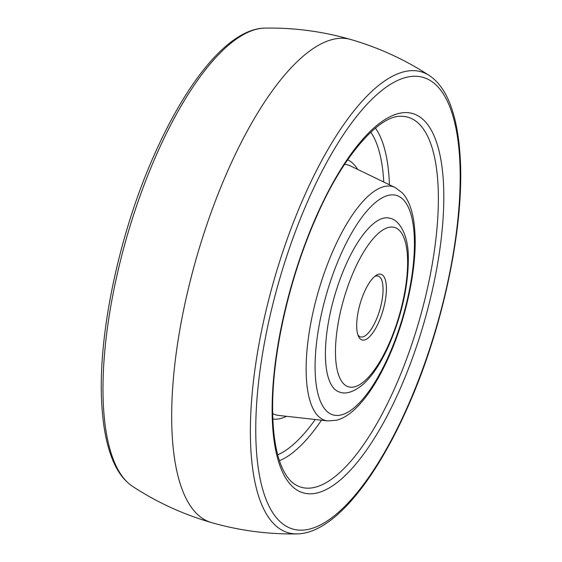 <?xml version="1.0" encoding="UTF-8"?>
<svg xmlns="http://www.w3.org/2000/svg" width="562" height="562" viewBox="0 0 562 562"><rect width="100%" height="100%" fill="white"/><g stroke="black" fill="none" stroke-linecap="round" stroke-linejoin="round"><path stroke-width="0.84" d="M357.882 334.833A31.676 11.043 106.1 0 0 360.502 336.905A31.676 11.043 106.1 0 0 375.999 320.34A31.676 11.043 106.1 0 0 378.064 276.04A31.676 11.043 106.1 0 0 374.742 276.399M378.795 322.089A34.191 11.921 -73.9 0 1 358.493 336.385A34.191 11.921 -73.9 0 1 364.302 292.163A34.191 11.921 -73.9 0 1 376.083 275.408A34.191 11.921 -73.9 0 1 386.34 286.093A34.191 11.921 -73.9 0 1 378.795 322.089M339.666 392.114A90.496 31.549 -73.9 0 1 345.574 265.559A90.496 31.549 -73.9 0 1 389.845 218.218C399.168 219.833 408.279 234.495 408.328 257.129C408.483 285.075 402.118 314.207 389.248 344.52C381.415 362.265 372.732 375.542 363.192 384.345C353.821 391.939 345.981 394.531 339.666 392.114M132.611 486.425C123.155 480.032 115.877 469.53 110.777 454.918C106.19 441.901 103.275 426.2 102.024 407.829C96.812 339.308 118.336 235.33 154.129 155.189C187.427 79.804 229.521 28.613 264.864 28.1A239.883 83.64 106.1 0 0 156.454 154.747A239.883 83.64 106.1 0 0 132.611 486.425C157.044 502.386 183.275 514.42 211.312 522.527A251.383 87.644 -73.9 0 1 211.305 522.527A251.383 87.644 -73.9 0 1 227.701 170.974A251.383 87.644 -73.9 0 1 350.688 39.473A251.383 87.644 -73.9 0 1 350.695 39.473C378.725 47.58 404.956 59.614 429.389 75.575C438.845 81.968 446.123 92.47 451.223 107.082C455.81 120.099 458.725 135.8 459.976 154.171C465.188 222.692 443.664 326.67 407.872 406.811C374.573 482.196 332.479 533.387 297.136 533.9A239.883 83.64 -73.9 0 1 303.831 197.269A239.883 83.64 -73.9 0 1 429.389 75.575M407.801 406.087A235.049 81.954 106.1 0 0 447.204 100.886A235.049 81.954 106.1 0 0 308.131 200.332A235.049 81.954 106.1 0 0 268.734 505.533A235.049 81.954 106.1 0 0 407.801 406.087M399.821 389.607A197.403 68.824 -73.9 0 1 283.023 473.127A197.403 68.824 -73.9 0 1 316.111 216.806A197.403 68.824 -73.9 0 1 432.909 133.292A197.403 68.824 -73.9 0 1 399.821 389.607M395.451 386.523A192.555 67.138 106.1 0 0 401.191 116.306C379.68 114.817 342.834 155.379 316.188 217.529C290.118 276.026 272.865 350.625 272.64 405.455C272.514 432.452 275.703 453.267 282.215 467.9C285.918 475.958 290.168 481.458 294.98 484.409A192.555 67.138 106.1 0 0 395.451 386.523M375.409 128.101A179.489 62.579 -73.9 0 1 389.41 184.743M321.464 420.214A179.489 62.579 -73.9 0 1 279.44 460.692M277.698 454.806A174.642 60.893 106.1 0 0 315.233 419.512M286.437 416.287A135.006 47.068 -73.9 0 1 272.844 419.013M347.625 159.861A135.006 47.068 -73.9 0 1 357.678 169.408M383.762 182.018A174.642 60.893 106.1 0 0 370.801 132.154M272.682 413.548A130.04 45.339 106.1 0 0 278.583 415.409L327.794 420.917A121.68 42.424 -73.9 0 1 333.245 250.259A121.68 42.424 -73.9 0 1 395.142 187.518L350.555 165.966A130.04 45.339 106.1 0 0 344.569 164.399M388.974 355.163A114.234 39.825 106.1 0 0 408.124 206.837A114.234 39.825 106.1 0 0 340.537 255.169A114.234 39.825 106.1 0 0 321.394 403.495A114.234 39.825 106.1 0 0 388.974 355.163M389.136 343.438A82.958 28.922 106.1 0 0 403.045 235.724A82.958 28.922 106.1 0 0 353.962 270.821A82.958 28.922 106.1 0 0 340.052 378.535A82.958 28.922 106.1 0 0 389.136 343.438M264.864 28.1C294.038 27.608 322.644 31.402 350.695 39.473M211.305 522.527C239.356 530.598 267.962 534.392 297.136 533.9M395.142 187.518L402.202 192.773C409.831 200.922 414.11 214.846 415.023 234.558C416.73 268.769 406.186 317.86 389.087 356.252C378.05 381.184 365.946 399.477 352.774 411.117C347.548 415.662 342.146 418.704 336.568 420.236L327.794 420.917"/></g></svg>
